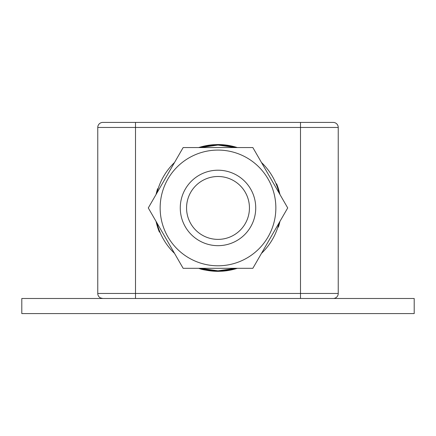 <?xml version="1.0" encoding="UTF-8"?>
<svg xmlns="http://www.w3.org/2000/svg" width="436" height="436" viewBox="0 0 436 436"><rect width="100%" height="100%" fill="white"/><g stroke="black" fill="none" stroke-linecap="round" stroke-linejoin="round"><path stroke-width="0.65" d="M218 239.38A31.441 31.441 0 0 1 186.559 207.939A31.441 31.441 0 0 1 218 176.498A31.441 31.441 0 0 1 249.441 207.939A31.441 31.441 0 0 1 218 239.38M100.531 298.491L100.531 297.952L102.798 298.491A5.03 5.03 0 0 1 97.762 293.461L97.762 127.448L300.502 127.448L300.502 293.461L97.762 293.461M100.95 298.142L100.531 297.952M97.762 127.448A5.03 5.03 0 0 1 102.798 122.418L333.202 122.418A5.03 5.03 0 0 1 338.238 127.448L338.238 293.461L300.502 293.461L300.502 298.491M218 150.082A57.852 57.852 0 0 1 275.852 207.939A57.852 57.852 0 0 1 218 265.791A57.852 57.852 0 0 1 160.148 207.939A57.852 57.852 0 0 1 218 150.082M231.02 146.414L228.769 145.984M277.906 227.063L278.435 227.063A63.389 63.389 0 0 0 279.945 221.384L278.566 226.633L278.043 226.633M276.266 184.281L276.805 184.281L279.945 194.494A63.389 63.389 0 0 0 276.631 183.85L276.086 183.85L276.615 183.807M218 145.052A62.882 62.882 0 0 1 235.609 147.57L218 145.052L200.391 147.57A62.882 62.882 0 0 1 218 145.052M261.48 162.503A62.882 62.882 0 0 1 279.084 193.001M279.084 222.872A62.882 62.882 0 0 1 261.48 253.37M235.609 268.309A62.882 62.882 0 0 1 218 270.821L235.609 268.309M279.471 223.406L279.242 224.295M279.481 223.363L279.236 224.311M279.967 194.592L279.852 194.064M225.178 144.959L226.197 145.084M233.467 146.469L234.355 146.698M226.987 145.193L226.535 145.128M233.424 146.458L234.372 146.703M204.653 145.973L204.124 146.087M159.734 231.598L159.195 231.598L156.055 221.384A63.389 63.389 0 0 0 159.369 232.028L159.914 232.028L159.385 232.072M156.529 192.472L156.758 191.584M156.519 192.516L156.764 191.568M156.034 221.286L156.148 221.815M231.347 269.906L231.876 269.791M202.577 269.421L201.715 269.197M202.533 269.41L201.645 269.181M218 268.309L252.853 268.309L287.711 207.939L252.853 147.57L183.147 147.57L148.289 207.939L183.147 268.309L218 268.309M199.306 268.309L199.306 268.505C201.884 269.77 208.119 270.707 218 271.328A63.389 63.389 0 0 1 198.876 268.374L198.876 268.309M279.318 191.878L279.231 191.54L279.318 191.878M201.939 146.621L201.601 146.709L201.939 146.621M156.682 224L156.769 224.338L156.682 224M21.8 298.491L414.2 298.491L414.2 313.582L21.8 313.582L21.8 298.491M333.202 298.491C336.221 297.886 336.221 297.886 333.202 298.491C336.221 297.886 336.221 297.886 333.202 298.491A5.03 5.03 0 0 0 338.238 293.461M218 270.821A62.882 62.882 0 0 1 200.391 268.309L218 270.821M174.52 253.37A62.882 62.882 0 0 1 156.916 222.872M156.916 193.001A62.882 62.882 0 0 1 174.52 162.503M158.094 188.815L157.565 188.815A63.389 63.389 0 0 0 156.055 194.494L157.434 189.24L157.957 189.24M279.258 224.224L278.953 225.341M279.247 224.268L279.345 223.897M279.438 223.548L279.868 221.728M209.149 145.172L211.444 144.888M237.124 147.57L237.124 147.504A63.389 63.389 0 0 0 217.64 144.55L213.4 144.719A63.389 63.389 0 0 0 198.674 147.57L236.694 147.57M234.285 146.676L235.402 146.987M226.224 145.084L227.036 145.199M234.328 146.692L233.958 146.594M233.609 146.501L231.789 146.071M226.884 145.177L228.29 145.39M156.742 191.655L157.047 190.537M156.753 191.611L156.655 191.976M156.562 192.331L156.132 194.151M218.36 271.323L218.365 271.323A63.389 63.389 0 0 1 218 271.328L237.326 268.309A63.389 63.389 0 0 1 222.6 271.159L218.36 271.323M202.391 269.372L203.525 269.65M201.672 269.186L202.042 269.285M217.51 144.55L219.624 144.572M208.413 270.086L211.117 270.445M212.506 270.582L217.428 270.821M222.6 270.652L225.919 270.32M229.44 269.775L235.451 268.353M252.853 147.57L287.711 207.939L252.853 268.309M183.147 268.309L148.289 207.939L183.147 147.57M218 245.67A37.73 37.73 0 0 0 255.73 207.939A37.73 37.73 0 0 0 218 170.209A37.73 37.73 0 0 0 180.27 207.939A37.73 37.73 0 0 0 218 245.67M135.498 298.491L135.498 122.418M333.202 122.418A5.03 5.03 0 0 1 338.238 127.448L300.502 127.448L300.502 122.418M335.469 298.491L335.469 297.952M277.89 227.107L278.419 227.107M158.11 188.772L157.581 188.772"/></g></svg>
